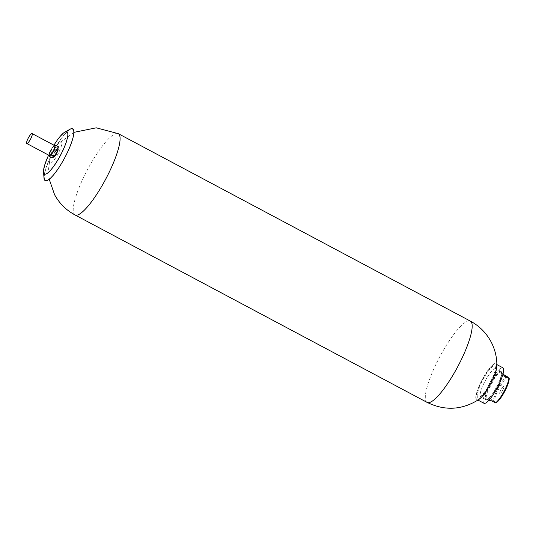 <?xml version="1.0" encoding="UTF-8"?>
<svg xmlns="http://www.w3.org/2000/svg" width="536" height="536" viewBox="0 0 536 536"><rect width="100%" height="100%" fill="white"/><g stroke="black" fill="none" stroke-linecap="round" stroke-linejoin="round"><path stroke-width="0.4" stroke-dasharray="2.68 2.01" d="M502.433 390.711A3.973 0.884 118 0 1 499.941 393.511A3.973 0.884 118 0 1 501.187 389.297A3.973 0.884 118 0 1 503.673 386.49A3.973 0.884 118 0 1 502.433 390.711M497.716 388.178A3.812 0.851 118 0 1 495.318 390.865A3.812 0.851 118 0 1 496.517 386.831A3.812 0.851 118 0 1 498.902 384.138A3.812 0.851 118 0 1 497.716 388.178M488.825 400.358L488.041 399.97L488.859 398.302L490.835 400.526M501.381 372.48A15.323 3.41 -62 0 0 501.153 372.299A15.323 3.41 -62 0 0 491.244 383.662A15.323 3.41 -62 0 0 486.534 399.166A15.323 3.41 -62 0 0 486.755 399.347A15.323 3.41 -62 0 0 487.633 399.353A15.323 3.41 -62 0 0 496.966 387.428A15.323 3.41 -62 0 0 501.656 373.023A15.323 3.41 -62 0 0 501.381 372.48M503.116 373.592L501.153 372.299M502.882 373.277L502.406 373.954L503.686 374.644M506.902 376.352A15.323 3.41 -62 0 0 498.708 386.925A15.323 3.41 -62 0 0 493.361 400.693L488.859 398.302M501.14 371.629A15.959 3.558 -62 0 0 500.905 371.441A15.959 3.558 -62 0 0 490.581 383.28A15.959 3.558 -62 0 0 485.676 399.434A15.959 3.558 -62 0 0 485.904 399.615A15.959 3.558 -62 0 0 486.822 399.628A15.959 3.558 -62 0 0 496.544 387.2A15.959 3.558 -62 0 0 501.428 372.198A15.959 3.558 -62 0 0 501.14 371.629M495.941 368.862A15.959 3.558 -62 0 0 495.706 368.674A15.959 3.558 -62 0 0 485.382 380.513A15.959 3.558 -62 0 0 480.477 396.66A15.959 3.558 -62 0 0 480.712 396.848A15.959 3.558 -62 0 0 491.036 385.009A15.959 3.558 -62 0 0 495.941 368.862M495.338 402.918L493.361 400.693M504.376 376.178L502.406 373.954M507.961 377.136A14.519 3.236 -62 0 0 499.525 387.434A14.519 3.236 -62 0 0 494.42 401.477M496.055 364.239A20.107 4.482 118 0 1 489.877 384.587A20.107 4.482 118 0 1 476.866 399.501A20.107 4.482 118 0 1 476.571 399.266A20.107 4.482 118 0 1 482.755 378.918A20.107 4.482 118 0 1 495.767 364.004A20.107 4.482 118 0 1 496.055 364.239M483.961 403.28A20.107 4.482 118 0 1 483.666 403.045A20.107 4.482 118 0 1 489.85 382.697A20.107 4.482 118 0 1 502.855 367.783M501.227 371.482A16.134 3.591 118 0 1 495.947 388.386A16.134 3.591 118 0 1 485.596 399.581A16.134 3.591 118 0 1 490.869 382.677A16.134 3.591 118 0 1 501.227 371.482M479.023 399.374A20.71 4.616 118 0 1 476.095 399.528A20.71 4.616 118 0 1 483.7 376.955A20.71 4.616 118 0 1 496.537 363.984A20.71 4.616 118 0 1 496.865 365.867M49.761 162.87A12.067 2.687 118 0 1 49.908 159.614A12.067 2.687 118 0 1 58.357 143.735A12.067 2.687 118 0 1 61.667 142.161A12.067 2.687 118 0 1 57.238 155.306A12.067 2.687 118 0 1 49.761 162.87M54.913 155.587A4.522 1.005 118 0 1 53.479 156.398A4.522 1.005 118 0 1 55.141 151.467A4.522 1.005 118 0 1 57.948 148.633A4.522 1.005 118 0 1 57.794 150.207M477.489 397.102A17.882 3.987 118 0 1 484.055 377.612A17.882 3.987 118 0 1 495.143 366.41A17.882 3.987 118 0 1 488.577 385.9A17.882 3.987 118 0 1 477.489 397.102M72.548 129.23A28.857 6.432 118 0 1 64.575 157.825A28.857 6.432 118 0 1 45.372 180.143A28.857 6.432 118 0 1 44.294 177.771A28.857 6.432 118 0 1 53.285 151.661A28.857 6.432 118 0 1 69.928 129.625A28.857 6.432 118 0 1 72.548 129.23M67.134 132.064A23.805 5.306 118 0 1 60.548 155.661A23.805 5.306 118 0 1 44.709 174.066A23.805 5.306 118 0 1 43.818 172.116A23.805 5.306 118 0 1 51.242 150.569A23.805 5.306 118 0 1 64.97 132.385A23.805 5.306 118 0 1 67.134 132.064M48.629 155.118A23.899 5.327 118 0 1 53.955 145.202M44.039 178.173A29.353 6.539 118 0 1 53.191 151.608A29.353 6.539 118 0 1 70.116 129.189M53.486 157.182A4.784 1.065 118 0 1 53.419 157.155A4.784 1.065 118 0 1 54.746 152.412A4.784 1.065 118 0 1 57.928 148.713A4.784 1.065 118 0 1 58.109 149.316M53.546 157.142A4.784 1.065 118 0 1 55.181 152.191A4.784 1.065 118 0 1 58.176 148.841A4.784 1.065 118 0 1 56.849 153.584A4.784 1.065 118 0 1 53.667 157.289A4.784 1.065 118 0 1 53.567 157.189M54.491 145.484L51.423 149.021L49.064 155.353M54.143 145.651A5.628 1.253 -62 0 0 53.372 146.301L56.226 147.963L58.437 146.737M53.372 146.301A5.628 1.253 -62 0 0 51.423 149.021A5.628 1.253 -62 0 0 50.096 151.608M50.076 151.916L52.99 153.47L56.226 147.963M51.952 157.745L52.99 153.47M54.652 145.571A5.628 1.253 -62 0 0 52.327 147.608A5.628 1.253 -62 0 0 49.674 152.66A5.628 1.253 -62 0 0 49.359 155.514M427.105 402.395A46.042 10.258 118 0 1 426.026 401.263A46.042 10.258 118 0 1 441.289 353.988A46.042 10.258 118 0 1 470.38 321.111M75.013 214.949A46.042 10.258 118 0 1 73.928 213.824A46.042 10.258 118 0 1 89.19 166.549A46.042 10.258 118 0 1 118.289 133.665M495.318 390.865L499.941 393.511M500.905 371.441L495.706 368.674M485.904 399.615L480.712 396.848M501.656 373.023L501.428 372.198M487.633 399.353L486.822 399.628M488.309 400.171L486.755 399.347M498.902 384.138L503.673 386.49M476.866 399.501L477.971 400.091M495.767 364.004L496.872 364.594M49.218 179.225L48.582 168.686L49.908 159.614M73.908 132.365L58.357 143.735M43.818 172.116L44.294 177.771M64.97 132.385L69.928 129.625"/><path stroke-width="0.8" d="M503.686 374.644L506.902 376.352L509.2 378.53L504.376 376.178L502.882 373.277M509.2 378.53A14.519 3.236 -62 0 1 504.229 392.325A14.519 3.236 -62 0 1 495.82 402.824A14.519 3.236 -62 0 1 495.659 402.871L490.835 400.526L488.825 400.358M495.338 402.918A15.323 3.41 -62 0 0 503.532 392.345A15.323 3.41 -62 0 0 508.878 378.577M496.872 364.594L502.855 367.783A20.107 4.482 118 0 1 503.15 368.018A20.107 4.482 118 0 1 496.973 388.365A20.107 4.482 118 0 1 483.961 403.28L477.971 400.091M57.794 150.207A4.522 1.005 118 0 1 54.913 155.587M496.865 365.867A20.71 4.616 118 0 1 490.386 383.923A20.71 4.616 118 0 1 479.023 399.374C462.3 410.08 444.994 411.085 427.105 402.395A46.042 10.258 118 0 0 456.203 369.518A46.042 10.258 118 0 0 471.466 322.243A46.042 10.258 118 0 0 470.38 321.111C479.157 325.855 485.958 332.581 490.788 341.305C494.942 348.976 496.966 357.164 496.865 365.867M53.955 145.202A23.899 5.327 118 0 1 64.756 132.178A23.899 5.327 118 0 1 66.926 131.849A23.899 5.327 118 0 1 60.32 155.541A23.899 5.327 118 0 1 44.421 174.019A23.899 5.327 118 0 1 43.523 172.056A23.899 5.327 118 0 1 48.629 155.118M64.756 132.178L70.116 129.189A29.353 6.539 118 0 1 72.782 128.787A29.353 6.539 118 0 1 64.668 157.886A29.353 6.539 118 0 1 45.138 180.578A29.353 6.539 118 0 1 44.039 178.173L43.523 172.056M58.109 149.316A4.784 1.065 118 0 1 56.173 154.221A4.784 1.065 118 0 1 53.486 157.182M50.096 151.608A5.628 1.253 -62 0 0 49.285 153.912M49.252 154.04A5.628 1.253 -62 0 0 49.868 155.433L51.242 154.958L54.484 149.457L57.399 151.005L54.156 156.512L51.952 157.745L49.037 156.19L49.868 155.433A5.628 1.253 -62 0 0 52.595 152.063A5.628 1.253 -62 0 0 54.732 147.172L55.523 145.182L58.437 146.737L57.399 151.005M51.242 154.958L54.156 156.512M54.484 149.457L54.732 147.172A5.628 1.253 -62 0 0 54.143 145.651L55.523 145.182M49.064 155.353L49.037 156.19M27.108 140.646A5.628 1.253 -62 0 0 26.8 143.501A5.628 1.253 -62 0 0 29.125 141.464A5.628 1.253 -62 0 0 31.778 136.412A5.628 1.253 -62 0 0 32.093 133.565A5.628 1.253 -62 0 0 29.768 135.601A5.628 1.253 -62 0 0 27.108 140.646M26.8 143.501L49.359 155.514A5.628 1.253 -62 0 0 51.684 153.477A5.628 1.253 -62 0 0 54.344 148.425A5.628 1.253 -62 0 0 54.652 145.571L32.093 133.565M470.38 321.111L118.289 133.665A46.042 10.258 118 0 1 119.367 134.797A46.042 10.258 118 0 1 104.105 182.073A46.042 10.258 118 0 1 75.013 214.949C66.236 210.213 59.436 203.479 54.605 194.756L49.218 179.225M118.289 133.665L96.246 127.816L73.908 132.365M75.013 214.949L427.105 402.395"/></g></svg>
